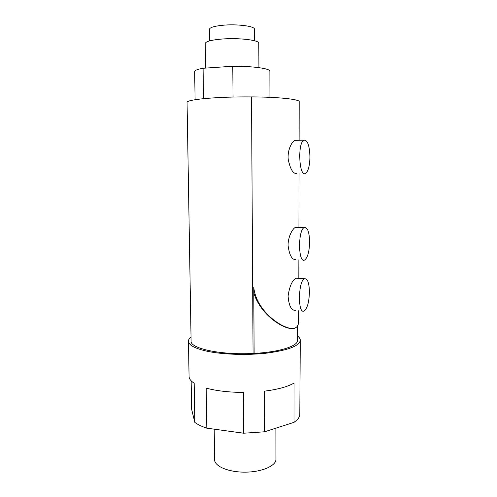<?xml version="1.0" encoding="UTF-8"?>
<svg xmlns="http://www.w3.org/2000/svg" width="497" height="497" viewBox="0 0 497 497"><rect width="100%" height="100%" fill="white"/><g stroke="black" fill="none" stroke-linecap="round" stroke-linejoin="round"><path stroke-width="0.75" d="M203.522 98.667L203.093 68.269C197.464 69.269 194.656 70.375 194.656 71.587L195.097 99.717M269.952 97.344L269.877 71.208C270.325 68.586 253.172 66.138 232.77 66.238L203.093 68.269M258.918 67.648L258.8 43.282C259.571 40.058 237.79 37.555 220.78 39.139C210.753 40.108 205.578 41.568 205.255 43.525L205.59 68.095M254.501 40.748L254.433 29.199C255.048 26.167 236.758 23.825 222.482 25.285C214.027 26.179 209.653 27.552 209.367 29.391L209.517 40.909M251.519 96.927C217.667 96.548 185.48 99.574 187.058 102.481L191.103 340.998C189.792 348.397 220.73 355.225 253.066 353.448M299.113 140.26L299.188 101.699C299.71 99.325 279.134 97.052 251.519 96.89L253.066 353.541L254.135 353.491L253.743 287.036C256.098 312.278 284.806 330.524 294.162 328.355C297.169 327.504 298.697 324.982 298.74 320.782M297.666 325.659L297.641 340.252C298.051 346.067 279.531 352.124 254.135 353.392M290.67 328.498C280.563 327.548 259.769 313.16 253.774 292.795M233.05 97.058L232.77 66.238M295.883 259.651C291.969 259.888 289.372 255.172 288.08 245.506C287.931 236.783 292.658 228.353 295.64 227.253L297.02 227.291M295.373 310.395C291.285 310.451 288.856 305.674 288.086 296.075C289.534 286.26 292.168 280.314 295.988 278.233L297.231 278.308M296.666 173.478C293.124 173.95 290.31 169.272 288.223 159.444C287.285 150.616 291.621 141.595 295.001 140.353L296.566 140.316M309.612 242.126C309.302 251.867 307.624 257.844 304.574 260.055C298.076 263.683 297.84 229.397 304.4 227.502C307.606 227.278 309.345 232.155 309.612 242.126M309.42 292.168C309.053 302.406 307.252 308.705 304.021 311.06C297.554 314.415 298.188 280.358 304.649 278.73C307.612 278.506 309.202 282.986 309.42 292.168M309.942 157.027C309.712 165.986 308.227 171.459 305.5 173.453C299.045 177.516 297.355 142.477 303.996 140.148C307.587 139.999 309.569 145.621 309.942 157.027M191.034 336.972C189.332 338.314 188.475 339.693 188.456 341.122L189.065 376.378C189.071 378.745 190.78 381.025 194.178 383.224L194.83 422.388C197.725 424.562 201.72 426.482 206.802 428.159L206.224 388.126C216.574 390.915 228.968 392.338 243.4 392.4L243.716 433.216L264.603 431.787L264.435 391.158C277.73 389.468 287.601 386.778 294.044 383.088L294 422.351C297.131 420.17 299.064 417.909 299.79 415.56L300.281 340.339C300.294 338.867 299.418 337.457 297.647 336.109M194.83 422.388L191.625 409.286L191.14 380.801M188.456 341.122C188.562 344.912 194.308 348.18 205.69 350.925C221.451 354.547 246.804 355.485 267.119 353.081C288.335 350.174 299.393 345.924 300.281 340.339M243.716 433.216L206.802 428.159M294 422.351L264.603 431.787M214.201 429.172L214.598 459.644C214.381 466.261 228.483 472.312 245.232 472.15C261.975 472.075 276.127 465.826 275.965 459.216L275.897 428.166M298.747 320.782L298.765 310.656M298.834 278.401L298.871 259.788M298.933 227.346L299.045 173.472M295.001 140.353L303.996 140.148M295.988 278.233L304.649 278.73M295.64 227.253L304.4 227.502"/></g></svg>
